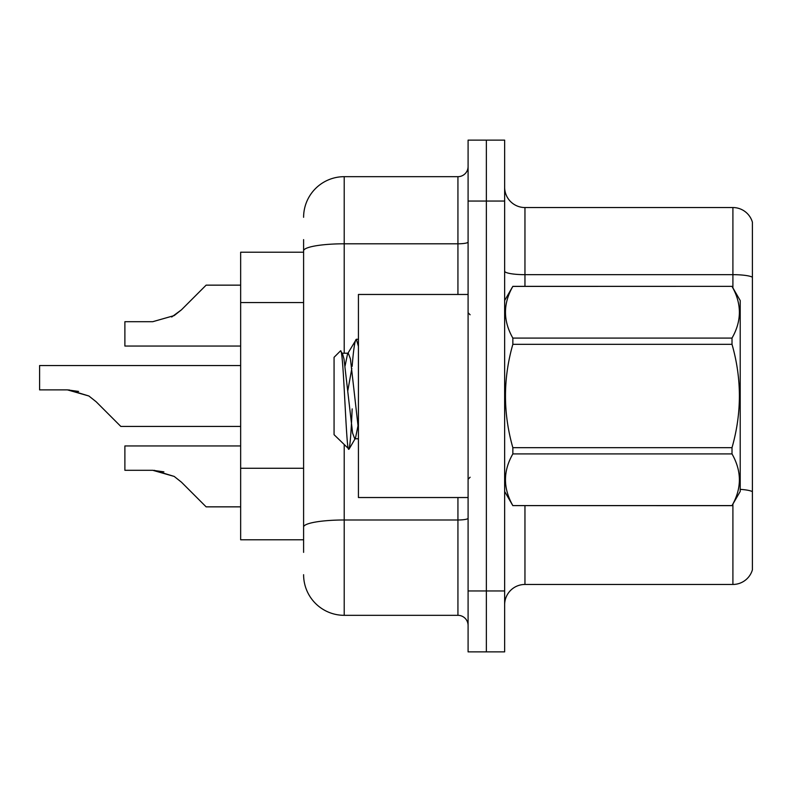 <?xml version="1.0" encoding="UTF-8"?>
<svg xmlns="http://www.w3.org/2000/svg" width="792" height="792" viewBox="0 0 792 792"><rect width="100%" height="100%" fill="white"/><g stroke="black" fill="none" stroke-linecap="round" stroke-linejoin="round"><path stroke-width="1.19" d="M303.603 289.971L303.603 239.63L303.603 252.222L240.649 252.222L240.649 539.778L303.603 539.778M504.643 604.761A20.305 20.305 0 0 1 524.957 584.456L732.907 584.456L732.907 504.108M486.367 590.951L486.367 651.875L504.643 651.875L504.643 590.951L486.367 590.951L486.367 651.875L468.092 651.875L468.092 590.951L486.367 590.951L486.367 201.049L486.367 590.951M468.092 590.951L468.092 140.125L486.367 140.125L486.367 201.049L486.367 140.125L504.643 140.125L504.643 590.951M752.4 222.166A20.305 20.305 0 0 0 732.907 207.544A20.305 20.305 0 0 1 752.4 222.166L752.4 569.834A20.305 20.305 0 0 1 732.907 584.456M752.4 277.21A20.305 3.524 180 0 0 732.907 274.666L732.907 207.544L524.957 207.544A20.305 20.305 0 0 1 504.643 187.239A20.305 20.305 0 0 0 524.957 207.544L524.957 286.338M740.213 489.357A20.305 3.524 180 0 1 752.4 491.654L752.4 503.227M303.603 552.37L303.603 239.63M344.213 444.837L344.213 615.325L457.934 615.325L457.934 497.534M303.603 217.295A40.62 40.62 0 0 1 344.213 176.675L457.934 176.675A10.157 10.157 0 0 0 468.092 166.528M303.603 534.095L303.603 480.863M468.092 625.472A10.157 10.157 0 0 0 457.934 615.325M344.213 615.325A40.62 40.62 0 0 1 303.603 574.705M240.649 445.955L124.889 445.955L124.889 470.3L152.747 470.3L124.889 470.3L152.747 470.3L124.889 470.3L152.747 470.3L174.19 476.418L154.272 470.329L174.19 476.418L154.272 470.329L174.19 476.418L181.467 482.189L206.128 506.85L240.649 506.85M174.19 476.418L181.467 482.189L174.19 476.418M240.649 365.538L39.6 365.538L39.6 389.882L67.449 389.882L39.6 389.882L67.449 389.882L39.6 389.882L67.449 389.882L88.892 396L68.983 389.912L88.892 396L68.983 389.912L88.892 396L96.169 401.772L120.829 426.433L240.649 426.433M88.892 396L96.169 401.772M240.649 285.15L206.128 285.15L181.467 309.811L174.19 315.582L152.747 321.7L124.889 321.7L124.889 346.045L240.649 346.045M181.467 309.811L171.696 317.008M468.092 294.466L358.43 294.466L358.43 497.534L468.092 497.534M504.643 300.554L512.85 286.338L732.006 286.338L740.213 300.554L740.213 491.446L732.006 505.603C741.837 488.446 741.837 471.21 732.006 453.915L512.85 453.915C503.019 471.072 503.019 488.298 512.85 505.603L732.006 505.662M732.006 286.338L512.85 286.397C503.019 303.554 503.019 320.79 512.85 338.085L512.85 344.312C503.019 378.685 503.019 413.147 512.85 447.688L512.85 453.915M512.85 338.085L732.006 338.085C741.837 320.928 741.837 303.702 732.006 286.397M732.006 338.085L732.006 344.312L512.85 344.312M512.85 447.688L732.006 447.688C741.847 413.147 741.847 378.685 732.006 344.312M732.006 447.688L732.006 453.915M504.643 491.446L512.85 505.662M358.43 346.361L356.351 339.263L358.43 339.263M352.143 366.35C353.549 348.896 354.955 339.867 356.351 339.263L347.559 353.836L345.065 366.023M358.43 438.778L354.737 438.778L352.588 433.046L343.995 358.954L342.57 353.836L340.491 350.886L334.066 357.311L334.066 434.689L349.034 449.163L355.459 438.164L357.964 425.977M340.491 350.886C343.471 346.262 346.144 451.044 348.668 449.292C349.856 448.678 351.024 435.214 352.173 408.88M351.836 368.438L347.807 390.684M512.85 505.603L732.006 505.603M342.57 353.836L341.837 353.222L348.292 353.222L347.559 353.836M358.43 429.274L350.44 358.954L348.292 353.222M163.895 471.854L152.747 470.3M78.596 391.436L67.449 389.882M303.603 302.564L240.649 302.564M303.603 468.28L240.649 468.28M524.957 505.662L524.957 584.456M732.907 287.892L732.907 274.666L524.957 274.666A20.305 3.524 0 0 1 504.643 271.141M504.643 201.049L468.092 201.049M468.092 518.225A10.157 1.762 0 0 1 457.934 519.988L344.213 519.988A40.62 7.049 180 0 0 303.603 527.036M344.213 176.675L344.213 243.797L457.934 243.797L457.934 176.675M303.603 250.856A40.62 7.049 180 0 1 344.213 243.797L344.213 353.222M457.934 294.466L457.934 243.797A10.157 1.762 0 0 0 468.092 242.035M470.121 314.77L468.092 312.741M470.121 477.23L468.092 479.259"/></g></svg>
